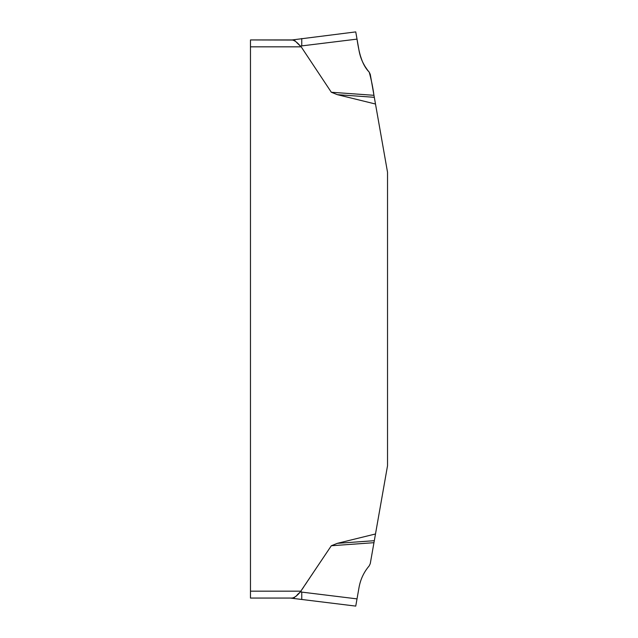 <?xml version="1.0" encoding="UTF-8"?>
<svg xmlns="http://www.w3.org/2000/svg" width="638" height="638" viewBox="0 0 638 638"><rect width="100%" height="100%" fill="white"/><g stroke="black" fill="none" stroke-linecap="round" stroke-linejoin="round"><path stroke-width="0.48" stroke-dasharray="3.19 2.39" d="M375.495 533.974L374.315 540.689L337.35 543.337L375.495 533.974L387.529 465.74L387.529 172.26L375.495 104.026L337.35 94.663L374.315 97.311L375.495 104.026M337.35 543.337L331.329 545.745L301.184 591.171L250.471 591.171L250.471 39.939M250.471 46.829L301.184 46.829L331.329 92.255L337.35 94.663M374.315 540.689L370.263 563.633L369.227 565.834C363.923 572.071 360.542 579.216 359.066 587.263L357.025 598.883L301.758 592.104L301.758 599.473L355.749 606.1L357.025 598.883M331.329 545.745L373.956 542.691M292.148 39.939L355.749 31.9L359.066 50.737C360.542 58.784 363.923 65.929 369.227 72.166L370.263 74.367L373.956 95.309L331.329 92.255M369.243 72.182L370.263 74.367L374.315 97.311M301.758 38.527L301.758 45.896L357.025 39.117M301.184 46.829L300.323 46.095L301.758 45.896M250.471 591.171L250.471 598.061L293.608 597.942M297.268 594.72L296.622 595.533M295.88 596.442L294.461 597.639M293.608 40.058L294.461 40.361M295.139 40.816L296.622 42.467M355.749 31.9L359.186 51.359M359.274 51.814L362.727 62.181M362.727 62.189L367.903 70.563M367.911 70.563L369.035 71.942"/><path stroke-width="0.96" d="M375.495 104.026L374.315 97.311L337.35 94.663L375.495 104.026L387.529 172.26L387.529 465.74L375.495 533.974L337.35 543.337L374.315 540.689L375.495 533.974M337.35 94.663L331.329 92.255L301.184 46.829L250.471 46.829L250.471 598.061L292.156 598.061C294.692 597.567 297.42 595.509 300.323 591.904L331.329 545.745L337.35 543.337M357.025 598.883L301.758 592.104L301.758 599.473L290.274 598.061L355.749 606.1L359.066 587.263C360.542 579.216 363.923 572.071 369.227 565.834L370.263 563.633L373.956 542.691L331.329 545.745M373.956 542.691L374.315 540.689M250.471 591.171L301.184 591.171L297.268 594.72M301.758 592.104L300.323 591.904L301.758 592.104M374.315 97.311L370.263 74.367L369.227 72.166C363.923 65.929 360.542 58.784 359.066 50.737L357.025 39.117L301.758 45.896L300.323 46.095L301.184 46.829M331.329 92.255L373.956 95.309C372.887 87.414 371.308 79.694 369.227 72.166C359.194 61.918 358.197 44.596 355.964 33.136L359.066 50.737C360.534 58.792 363.915 65.929 369.227 72.166C371.308 79.694 372.887 87.414 373.956 95.309M357.025 39.117L355.749 31.9L292.156 39.939L250.471 39.939L293.608 40.058M296.622 595.533L295.88 596.442M294.461 597.639L293.608 597.942M294.461 40.361L295.139 40.816M296.622 42.467L300.323 46.095C297.428 42.491 294.7 40.441 292.148 39.939M250.471 39.939L250.471 46.829M359.186 51.359L359.274 51.814M301.758 45.896L301.758 38.527"/></g></svg>
